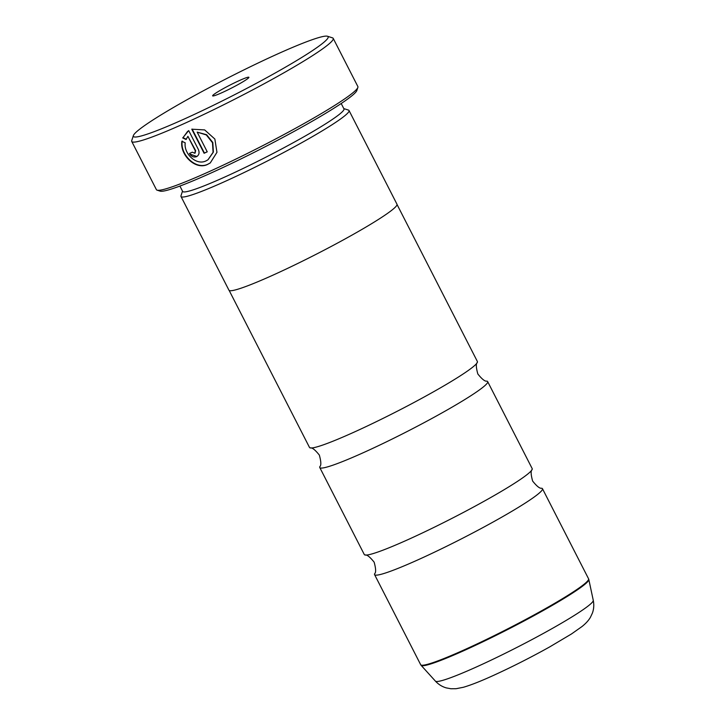<?xml version="1.0" encoding="UTF-8"?>
<svg xmlns="http://www.w3.org/2000/svg" width="725" height="725" viewBox="0 0 725 725"><rect width="100%" height="100%" fill="white"/><g stroke="black" fill="none" stroke-linecap="round" stroke-linejoin="round"><path stroke-width="1.09" d="M229.154 290.435L309.502 447.443A94.295 7.748 -27.1 0 0 310.255 447.914C312.076 447.416 315.112 449.808 319.335 455.073C321.139 461.589 321.302 465.441 319.834 466.637A94.295 7.748 -27.1 0 0 319.77 467.516L364.294 554.525A94.295 7.748 -27.1 0 0 365.056 554.997A94.295 7.748 -27.1 0 0 409.507 538.947A94.295 7.748 -27.1 0 0 532.132 469.501A94.295 7.748 -27.1 0 0 532.186 468.613L487.662 381.604A94.295 7.748 -27.1 0 0 486.91 381.132C485.088 381.631 482.052 379.248 477.829 373.973C476.026 367.457 475.863 363.606 477.331 362.418A94.295 7.748 -27.1 0 0 477.394 361.53L397.046 204.523M310.255 447.914A94.295 7.748 -27.1 0 0 354.706 431.855A94.295 7.748 -27.1 0 0 477.331 362.418M210.404 162.844L207.676 164.321C195.659 170.058 179.963 154.498 182.211 141.058M206.09 160.877L205.592 161.086C196.094 165.508 183.606 153.582 185.219 142.834L181.903 141.275C179.646 154.688 195.342 170.293 207.359 164.539L210.268 162.935L216.956 152.323L214.854 139.037L204.649 129.911L191.781 129.195L204.106 153.265A113.154 9.298 -27.1 0 0 207.241 151.824L197.164 132.122L206.317 134.941L212.498 142.707L213.068 152.332L208.021 159.763L206.09 160.877M196.493 156.7C199.067 155.177 199.692 152.776 198.369 149.486L188.699 130.591L182.7 137.949L186.044 139.481L187.911 136.327L195.342 150.854L194.726 153.247L192.361 152.177A113.154 9.298 152.9 0 1 189.442 153.464C191.309 156.5 193.657 157.579 196.493 156.7L197.191 156.301M185.817 118.32A109.384 8.99 -27.1 0 0 286.438 66.6A109.384 8.99 -27.1 0 0 327.464 36.25A109.384 8.99 -27.1 0 0 275.699 54.819A109.384 8.99 -27.1 0 0 133.373 135.575A109.384 8.99 -27.1 0 0 185.817 118.32M327.464 36.25L332.512 37.863A113.154 9.298 152.9 0 1 333.21 38.371A113.154 9.298 152.9 0 1 185.981 122.761A113.154 9.298 152.9 0 1 131.742 141.466A113.154 9.298 152.9 0 1 131.733 140.605L133.373 135.575M239.132 80.656A20.372 1.677 -27.1 0 0 220.391 90.29A20.372 1.677 -27.1 0 0 212.751 95.936A20.372 1.677 -27.1 0 0 222.394 92.483A20.372 1.677 -27.1 0 0 248.892 77.448A20.372 1.677 -27.1 0 0 239.132 80.656M357.869 87.417L356.881 90.435A110.898 9.108 152.9 0 1 212.597 172.305A110.898 9.108 152.9 0 1 160.116 191.128L157.089 190.158A113.154 9.298 -27.1 0 0 210.64 170.955A113.154 9.298 -27.1 0 0 357.869 87.417A113.154 9.298 -27.1 0 0 357.869 86.556L333.21 38.371M179.9 186.062L182.646 191.427A90.598 7.44 -27.1 0 0 226.073 176.447A90.598 7.44 -27.1 0 0 343.949 108.877L341.203 103.521M182.501 191.155L180.987 195.777A94.377 7.758 -27.1 0 0 180.996 196.493A94.377 7.758 -27.1 0 0 226.236 180.897A94.377 7.758 -27.1 0 0 349.024 110.508A94.377 7.758 -27.1 0 0 348.444 110.082L343.813 108.605M365.056 554.997C366.877 554.507 369.904 556.891 374.136 562.165C375.94 568.681 376.103 572.533 374.635 573.72A94.295 7.748 -27.1 0 0 374.571 574.608A94.295 7.748 -27.1 0 0 419.775 559.02A94.295 7.748 -27.1 0 0 542.463 488.695A94.295 7.748 -27.1 0 0 541.711 488.224C539.88 488.722 536.853 486.33 532.63 481.056C530.827 474.549 530.664 470.697 532.132 469.501M319.77 467.516A94.295 7.748 -27.1 0 0 364.983 451.938A94.295 7.748 -27.1 0 0 487.662 381.604M180.996 196.493L228.946 290.19A94.377 7.758 -27.1 0 0 274.186 274.594A94.377 7.758 -27.1 0 0 396.974 204.205L349.024 110.508M131.742 141.466L156.401 189.651A113.154 9.298 -27.1 0 0 157.089 190.158M195.27 152.893L194.726 153.247M186.352 139.263L183.008 137.723L187.666 131.288M196.801 156.473L190.385 154.253M195.034 153.029L195.65 150.637L187.911 136.327M207.214 151.761A113.154 9.298 152.9 0 1 204.414 153.047L204.106 153.265M204.414 153.047L192.143 129.077M208.021 159.763L213.377 152.114L212.815 142.499L206.634 134.732L197.164 132.122M374.571 574.608L420.672 664.698A94.295 7.748 -27.1 0 0 465.885 649.111A94.295 7.748 -27.1 0 0 588.564 578.786L588.818 579.502A94.223 7.739 152.9 0 1 466.175 649.609A94.223 7.739 152.9 0 1 421.107 665.323L435.408 681.119A88.686 7.286 -27.1 0 0 477.829 666.329A88.686 7.286 -27.1 0 0 593.268 600.336C594.156 604.795 593.866 609.036 592.407 613.078L590.404 617.347C588.564 620.5 585.728 623.591 581.921 626.599L571.445 633.985L549.623 646.954C530.899 657.376 512.194 666.855 493.498 675.401C480.938 681.138 470.878 685.107 463.32 687.291L456.07 688.714L450.914 688.75L446.274 687.889C442.132 686.702 438.507 684.454 435.408 681.119M588.564 578.786L542.463 488.695M593.268 600.336L588.818 579.502M420.672 664.698L421.107 665.323"/></g></svg>
